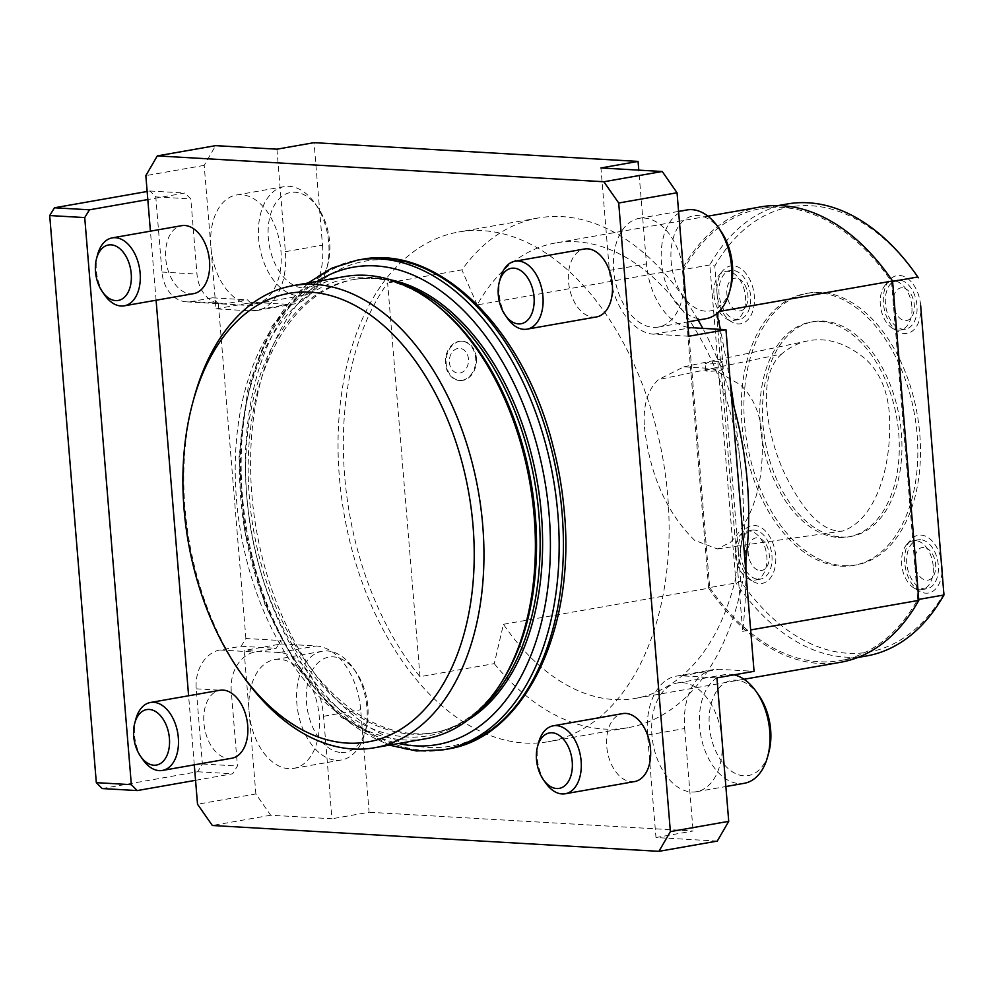 <?xml version="1.0" encoding="UTF-8"?>
<svg xmlns="http://www.w3.org/2000/svg" width="994" height="994" viewBox="0 0 994 994"><rect width="100%" height="100%" fill="white"/><g stroke="black" fill="none" stroke-linecap="round" stroke-linejoin="round"><path stroke-width="0.75" stroke-dasharray="4.97 3.73" d="M708.884 369.731A8.623 0.982 -4.7 0 0 705.765 370.762A8.623 0.982 -4.7 0 0 714.438 371.035A8.623 0.982 -4.7 0 0 722.949 369.346A8.623 0.982 -4.7 0 0 717.979 368.861A8.623 0.982 -4.7 0 0 708.884 369.731M708.287 362.437L705.156 363.456C704.721 364.562 723.023 363.642 722.327 361.729L720.352 361.095L708.287 362.437M644.423 426.935C649.902 474.983 666.626 512.792 694.632 540.338L717.407 548.937L730.491 542.252C753.924 517.625 764.448 481.531 762.025 433.968C760.05 412.734 752.781 396.32 740.219 384.715L712.363 368.575L683.922 366.811L658.475 379.584C647.591 389.797 642.907 405.577 644.423 426.935M781.595 354.05C755.49 376.49 767.666 436.068 783.595 471.342C797.374 500.467 818.534 533.169 842.663 531.032C876.174 519.564 892.798 465.08 889.257 412.274C887.108 389.474 879.292 371.818 865.824 359.331C846.602 343.191 827.244 337.053 807.737 340.892C798.368 342.855 789.646 347.229 781.595 354.05L658.475 379.584M420.002 676.69L387.623 282.942A258.775 161.798 -100 0 0 420.002 676.69L494.254 663.632L503.449 624.294A231.167 144.54 -100 0 0 635.439 698.36A231.167 144.54 -100 0 0 742.071 479.17L745.898 560.38M745.898 572.097C745.749 594.785 744.68 614.528 742.692 631.339L716.438 311.967L719.134 311.482M707.939 216.17L555.348 243.008A231.167 144.54 -100 0 1 742.071 479.17L734.156 407.59M730.23 381.435L720.439 329.387M716.836 313.595L716.438 311.967M255.868 793.97L244.077 650.486L279.103 652.511A62.1 38.828 80 0 1 323.559 716.289L331.984 818.77L270.691 815.229L255.868 793.97L197.52 804.233M270.691 815.229L212.343 825.492M249.134 711.977A55.204 34.517 -100 0 0 288.645 768.66A55.204 34.517 -100 0 0 293.715 768.374A55.204 34.517 -100 0 0 318.155 708.026A55.204 34.517 -100 0 0 274.592 659.631A55.204 34.517 -100 0 0 249.134 711.977M276.941 149.187L285.365 251.681A62.1 38.828 80 0 1 256.713 310.563A62.1 38.828 80 0 1 251.01 310.886L215.984 308.861L204.192 165.377L215.636 145.646M204.192 165.377L145.845 175.64M193.594 293.64A34.504 21.57 80 0 1 190.426 293.814A34.504 21.57 80 0 1 165.986 260.9A34.504 21.57 80 0 1 181.641 225.675M634.594 781.57A34.504 21.57 80 0 1 631.426 781.744A34.504 21.57 80 0 1 606.986 748.83A34.504 21.57 80 0 1 622.642 713.605M596.4 316.962A34.504 21.57 80 0 1 593.232 317.136A34.504 21.57 80 0 1 568.792 284.209A34.504 21.57 80 0 1 584.447 248.997M231.788 758.248A34.504 21.57 80 0 1 228.62 758.434A34.504 21.57 80 0 1 204.18 725.508A34.504 21.57 80 0 1 219.836 690.283M564.033 508.965A246.251 153.971 80 0 1 428.166 747.438A246.251 153.971 80 0 1 254.402 517.178A246.251 153.971 80 0 1 359.617 262.304A246.251 153.971 80 0 1 552.85 445.399M194.29 764.846L188.612 695.775M156.095 300.238L150.417 231.167M210.927 247.369A55.204 34.517 -100 0 0 250.451 304.052A55.204 34.517 -100 0 0 255.52 303.766A55.204 34.517 -100 0 0 279.948 243.418A55.204 34.517 -100 0 0 236.398 195.023A55.204 34.517 -100 0 0 210.927 247.369M215.984 308.861L250.463 302.797L247.531 299.853L226.309 303.58A34.504 26.639 -86.7 0 1 221.513 303.866A34.504 26.639 -86.7 0 1 215.474 302.586A34.504 26.639 -86.7 0 1 196.986 274.083L190.811 198.924L184.946 193.022L147.808 199.558M195.557 780.315L232.683 773.779L237.429 766.014L231.254 690.867A34.504 26.639 -86.7 0 1 244.586 656.748A34.504 26.639 -86.7 0 1 254.961 652.039L276.183 648.299L280.917 640.534L281.203 643.95L244.077 650.486M688.842 336.233L653.816 334.208A62.1 38.828 80 0 1 609.359 270.43L600.935 167.949M683.785 274.742A55.204 34.517 -100 0 0 639.204 218.345A55.204 34.517 -100 0 0 614.155 274.692A55.204 34.517 -100 0 0 653.257 327.374A55.204 34.517 -100 0 0 658.326 327.088A55.204 34.517 -100 0 0 683.785 274.742M688.121 327.361A62.1 38.828 80 0 1 646.485 263.907L638.782 170.136M285.365 251.681L322.491 245.145L314.067 142.664M322.491 245.145A62.1 38.828 80 0 1 293.839 304.027A62.1 38.828 80 0 1 288.136 304.363L253.11 302.325L250.463 302.797L253.395 305.742L253.11 302.325M281.203 643.95L316.229 645.988A62.1 38.828 80 0 1 360.685 709.753L369.109 812.247L331.984 818.77M717.283 841.086L655.978 837.532L647.554 735.038A62.1 38.828 80 0 1 676.206 676.156A62.1 38.828 80 0 1 681.909 675.833L716.935 677.858M647.554 735.038L684.68 728.515A62.1 38.828 80 0 1 713.332 669.633A62.1 38.828 80 0 1 719.035 669.297L754.061 671.335M655.978 837.532L693.104 830.996L369.109 812.247M684.68 728.515L693.104 830.996M721.992 739.35A55.204 34.517 -100 0 0 677.399 682.953A55.204 34.517 -100 0 0 652.362 739.3A55.204 34.517 -100 0 0 691.451 791.982A55.204 34.517 -100 0 0 696.521 791.696A55.204 34.517 -100 0 0 721.992 739.35M742.692 631.339L750.656 629.935M503.449 624.294L708.66 588.199L682.406 268.815A231.167 144.54 -100 0 1 760.572 206.914M708.66 588.199A231.167 144.54 -100 0 0 840.651 662.265M944.3 592.983A225.998 141.297 80 0 1 740.704 581.204L735.982 582.944L709.691 587.566L683.549 269.573L709.84 264.951L714.798 266.019A225.998 141.297 80 0 1 917.611 276.692M709.691 587.566A229.44 143.459 -100 0 0 840.352 660.563A229.44 143.459 -100 0 0 917.661 599.606L891.519 281.613A229.44 143.459 -100 0 0 760.87 208.616A229.44 143.459 -100 0 0 683.549 269.573M555.348 243.008A231.167 144.54 -100 0 0 477.182 304.909L682.406 268.815M698.123 320.08A258.775 161.798 -100 0 0 538.326 217.984A258.775 161.798 -100 0 0 461.887 269.883L387.623 282.942M382.317 283.874A258.775 161.798 80 0 1 458.768 231.975A258.775 161.798 80 0 1 667.769 496.341A258.775 161.798 80 0 1 548.415 741.686A258.775 161.798 80 0 1 362.313 582.757A258.775 161.798 80 0 1 382.317 283.874M494.254 663.632A258.775 161.798 -100 0 0 627.972 727.695A258.775 161.798 -100 0 0 745.301 564.828M731.659 398.83A258.775 161.798 -100 0 0 702.758 328.355M477.182 304.909L461.887 269.883M102.196 788.553L197.657 771.754L202.403 763.988L196.228 688.83A34.504 26.639 -86.7 0 1 219.935 650.001L241.157 646.274L245.891 638.508L280.917 640.534M245.891 638.508L218.369 303.717L253.395 305.742M476.412 358.225A19.669 15.183 -86.7 0 1 460.16 380.516A19.669 15.183 -86.7 0 1 446.132 360.002A19.669 15.183 -86.7 0 1 462.434 341.253A19.669 15.183 -86.7 0 1 476.412 358.225M459.936 373.048A12.425 9.592 93.3 0 0 466.695 353.143A12.425 9.592 93.3 0 0 450.158 356.051A12.425 9.592 93.3 0 0 459.936 373.048M462.148 380.317A19.669 15.183 93.3 0 0 475.666 358.175A19.669 15.183 93.3 0 0 461.688 341.203A19.669 15.183 93.3 0 0 445.399 359.965A19.669 15.183 93.3 0 0 459.414 380.478A19.669 15.183 93.3 0 0 462.148 380.317M841.073 536.984A109.029 68.164 -100 0 0 851.088 536.412A109.029 68.164 -100 0 0 899.334 417.231A109.029 68.164 -100 0 0 813.316 321.658A109.029 68.164 -100 0 0 763.864 432.949A109.029 68.164 -100 0 0 841.073 536.984M843.434 565.685A138.017 86.292 -100 0 0 856.107 564.965A138.017 86.292 -100 0 0 917.189 414.088A138.017 86.292 -100 0 0 808.296 293.106A138.017 86.292 -100 0 0 745.686 433.98A138.017 86.292 -100 0 0 843.434 565.685M840.787 566.145A138.017 86.292 -100 0 0 853.448 565.424A138.017 86.292 -100 0 0 914.53 414.548A138.017 86.292 -100 0 0 805.637 293.578A138.017 86.292 -100 0 0 743.04 434.453A138.017 86.292 -100 0 0 840.787 566.145M933.204 566.095A24.838 15.531 -100 0 0 913.138 540.724A24.838 15.531 -100 0 0 906.54 544.737A24.838 15.531 -100 0 0 902.142 567.872A24.838 15.531 -100 0 0 914.182 588.125A24.838 15.531 -100 0 0 919.462 589.777A24.838 15.531 -100 0 0 921.736 589.653A24.838 15.531 -100 0 0 933.204 566.095M942.014 565.213A29.323 18.339 -100 0 0 929.738 538.76A29.323 18.339 -100 0 0 910.554 539.99A29.323 18.339 -100 0 0 905.348 567.313A29.323 18.339 -100 0 0 919.562 591.206A29.323 18.339 -100 0 0 942.014 565.213M911.858 306.463A24.838 15.531 -100 0 0 891.792 281.078A24.838 15.531 -100 0 0 885.207 285.104A24.838 15.531 -100 0 0 880.796 308.239A24.838 15.531 -100 0 0 892.836 328.492A24.838 15.531 -100 0 0 898.116 330.145A24.838 15.531 -100 0 0 900.39 330.02A24.838 15.531 -100 0 0 911.858 306.463M920.668 305.58A29.323 18.339 -100 0 0 908.392 279.115A29.323 18.339 -100 0 0 889.208 280.358A29.323 18.339 -100 0 0 884.001 307.68A29.323 18.339 -100 0 0 898.216 331.574A29.323 18.339 -100 0 0 920.668 305.58M787.149 203.994A229.44 143.459 -100 0 0 709.84 264.951L735.982 582.944A229.44 143.459 -100 0 0 866.644 655.941M713.953 295.007A24.838 15.531 -100 0 0 726.452 318.85A24.838 15.531 -100 0 0 731.733 320.515A24.838 15.531 -100 0 0 734.019 320.379A24.838 15.531 -100 0 0 745.015 293.23A24.838 15.531 -100 0 0 725.409 271.449A24.838 15.531 -100 0 0 718.824 275.475A24.838 15.531 -100 0 0 713.953 295.007M740.704 581.204L738.43 553.422A29.323 18.339 -100 0 0 753.179 581.577A29.323 18.339 -100 0 0 775.096 551.322A29.323 18.339 -100 0 0 744.171 530.361A29.323 18.339 -100 0 0 738.43 553.422L717.084 293.789A29.323 18.339 -100 0 0 731.832 321.944A29.323 18.339 -100 0 0 753.75 291.689A29.323 18.339 -100 0 0 722.824 270.728A29.323 18.339 -100 0 0 717.084 293.789L714.798 266.019M735.299 554.64A24.838 15.531 -100 0 0 747.799 578.483A24.838 15.531 -100 0 0 753.079 580.148A24.838 15.531 -100 0 0 755.365 580.024A24.838 15.531 -100 0 0 766.362 552.863A24.838 15.531 -100 0 0 746.755 531.082A24.838 15.531 -100 0 0 740.17 535.107A24.838 15.531 -100 0 0 735.299 554.64M891.519 281.613L892.6 281.426M918.742 599.419L917.661 599.606M902.44 287.8A16.563 10.35 -100 0 0 895.358 311.868A16.563 10.35 -100 0 0 913.561 312.924A16.563 10.35 -100 0 0 902.44 287.8M899.172 280.06A24.838 15.531 -100 0 0 896.899 280.184A24.838 15.531 -100 0 0 885.629 305.543A24.838 15.531 -100 0 0 903.223 329.25A24.838 15.531 -100 0 0 905.497 329.113A24.838 15.531 -100 0 0 916.766 303.766A24.838 15.531 -100 0 0 899.172 280.06M736.057 278.171A16.563 10.35 -100 0 0 728.975 302.238A16.563 10.35 -100 0 0 747.177 303.294A16.563 10.35 -100 0 0 736.057 278.171M732.802 270.418A24.838 15.531 -100 0 0 730.515 270.554A24.838 15.531 -100 0 0 719.246 295.914A24.838 15.531 -100 0 0 736.84 319.621A24.838 15.531 -100 0 0 739.126 319.484A24.838 15.531 -100 0 0 750.395 294.125A24.838 15.531 -100 0 0 732.802 270.418M923.774 547.433A16.563 10.35 -100 0 0 916.704 571.5A16.563 10.35 -100 0 0 934.907 572.556A16.563 10.35 -100 0 0 923.774 547.433M920.519 539.692A24.838 15.531 -100 0 0 918.245 539.817A24.838 15.531 -100 0 0 906.975 565.176A24.838 15.531 -100 0 0 924.569 588.883A24.838 15.531 -100 0 0 926.843 588.759A24.838 15.531 -100 0 0 938.112 563.399A24.838 15.531 -100 0 0 920.519 539.692M760.099 570.593A16.563 10.35 -100 0 0 767.182 546.526A16.563 10.35 -100 0 0 748.979 545.47A16.563 10.35 -100 0 0 760.099 570.593M758.186 579.253A24.838 15.531 -100 0 0 760.472 579.117A24.838 15.531 -100 0 0 771.468 551.968A24.838 15.531 -100 0 0 751.862 530.187A24.838 15.531 -100 0 0 740.592 555.547A24.838 15.531 -100 0 0 758.186 579.253M734.131 674.839A55.204 34.517 -100 0 0 725.135 674.553A55.204 34.517 -100 0 0 700.099 730.913A55.204 34.517 -100 0 0 739.188 783.595A55.204 34.517 -100 0 0 744.257 783.297M758.82 695.328A48.308 30.205 -100 0 0 710.163 708.113A48.308 30.205 -100 0 0 743.934 775.829A48.308 30.205 -100 0 0 768.834 752.272M218.369 303.717L212.505 297.815L191.283 301.555A34.504 26.639 -86.7 0 1 186.487 301.828A34.504 26.639 -86.7 0 1 161.96 272.058L155.785 196.899L149.92 190.997L147.149 191.482M241.157 646.274L276.183 648.299M202.403 763.988L237.429 766.014M197.657 771.754L232.683 773.779M149.92 190.997L184.946 193.022M155.785 196.899L190.811 198.924M212.505 297.815L247.531 299.853M686.941 209.945A55.204 34.517 -100 0 0 661.892 266.305A55.204 34.517 -100 0 0 700.994 318.975A55.204 34.517 -100 0 0 706.063 318.689M720.625 230.72A48.308 30.205 -100 0 0 671.969 243.505A48.308 30.205 -100 0 0 705.74 311.209A48.308 30.205 -100 0 0 730.64 287.664M298.188 295.665A55.204 34.517 -100 0 0 303.257 295.367A55.204 34.517 -100 0 0 326.653 268.753A55.204 34.517 -100 0 0 315.21 203.671A55.204 34.517 -100 0 0 284.135 186.636A55.204 34.517 -100 0 0 259.086 242.983A55.204 34.517 -100 0 0 298.188 295.665M302.934 287.9A48.308 30.205 -100 0 0 327.834 264.342A48.308 30.205 -100 0 0 317.819 207.411A48.308 30.205 -100 0 0 269.163 220.183A48.308 30.205 -100 0 0 302.934 287.9M336.382 760.273A55.204 34.517 -100 0 0 341.451 759.975A55.204 34.517 -100 0 0 364.848 733.361A55.204 34.517 -100 0 0 353.404 668.279A55.204 34.517 -100 0 0 322.329 651.244A55.204 34.517 -100 0 0 297.293 707.591A55.204 34.517 -100 0 0 336.382 760.273M341.128 752.508A48.308 30.205 -100 0 0 366.028 728.962A48.308 30.205 -100 0 0 356.014 672.019A48.308 30.205 -100 0 0 307.37 684.791A48.308 30.205 -100 0 0 341.128 752.508M468.249 719.805A230.136 143.894 80 0 1 435.248 732.516A230.136 143.894 80 0 1 253.669 530.784A230.136 143.894 80 0 1 355.517 279.202A230.136 143.894 80 0 1 376.651 277.997A230.136 143.894 80 0 1 390.878 279.886M193.793 398.756A234.621 146.69 -100 0 0 242.437 675.324M344.669 276.556A234.621 146.69 -100 0 0 238.249 516.048A234.621 146.69 -100 0 0 404.409 739.934A234.621 146.69 -100 0 0 425.954 738.704M135.843 719.122A34.504 21.57 -100 0 0 142.987 759.801M500.442 277.835A34.504 21.57 -100 0 0 507.599 318.502M538.649 742.443A34.504 21.57 -100 0 0 545.793 783.123M97.636 254.514A34.504 21.57 -100 0 0 104.792 295.193M838.427 537.456A109.029 68.164 -100 0 0 848.429 536.884A109.029 68.164 -100 0 0 896.687 417.691A109.029 68.164 -100 0 0 810.657 322.118A109.029 68.164 -100 0 0 761.205 433.409A109.029 68.164 -100 0 0 838.427 537.456M653.816 334.208L688.183 328.169M609.359 270.43L646.485 263.907M251.01 310.886L288.136 304.363M279.103 652.511L316.229 645.988M323.559 716.289L360.685 709.753M681.909 675.833L719.035 669.297M219.935 650.001L254.961 652.039M196.228 688.83L231.254 690.867M161.96 272.058L196.986 274.083M191.283 301.555L226.309 303.58M361.344 259.471A248.562 155.412 -100 0 0 248.599 513.19A248.562 155.412 -100 0 0 424.637 750.383A248.562 155.412 -100 0 0 447.462 749.078M443.212 749.824A248.562 155.412 80 0 1 247.096 531.939A248.562 155.412 80 0 1 357.107 260.217M317.359 281.364A242.35 151.523 -100 0 0 246.152 532.113A242.35 151.523 -100 0 0 398.644 743.512M403.626 284.682A230.136 143.894 -100 0 0 374.179 278.432A230.136 143.894 -100 0 0 353.044 279.637C379.758 275.003 407.068 283.041 434.937 303.791A232.124 145.136 -100 0 0 240.25 447.673A232.124 145.136 -100 0 0 406.931 736.989A232.124 145.136 -100 0 0 501.51 682.306C482.388 711.319 459.476 728.204 432.775 732.951A230.136 143.894 -100 0 0 478.599 710.959M355.517 279.202L353.044 279.637A230.136 143.894 -100 0 0 248.649 514.557A230.136 143.894 -100 0 0 411.64 734.156A230.136 143.894 -100 0 0 432.775 732.951L435.248 732.516M722.949 369.346L722.327 361.729M705.765 370.762L705.156 363.456M683.922 366.811L807.737 340.892M717.407 548.937L842.663 531.032M256.713 310.563L293.839 304.027M676.206 676.156L713.332 669.633M538.326 217.984L458.768 231.975M627.972 727.695L548.415 741.686M744.021 679.262L635.439 698.36M459.414 380.478L460.16 380.516M461.688 341.203L462.434 341.253M808.296 293.106L805.637 293.578M856.107 564.965L853.448 565.424M914.182 588.125L919.562 591.206M906.54 544.737L910.554 539.99M892.836 328.492L898.216 331.574M885.207 285.104L889.208 280.358M726.452 318.85L731.832 321.944M718.824 275.475L722.824 270.728M747.799 578.483L753.179 581.577M740.17 535.107L744.171 530.361M778.227 205.559L760.87 208.616M857.71 657.506L840.352 660.563M896.899 280.184L891.792 281.078M905.497 329.113L900.39 330.02M730.515 270.554L725.409 271.449M739.126 319.484L734.019 320.379M918.245 539.817L913.138 540.724M926.843 588.759L921.736 589.653M751.862 530.187L746.755 531.082M760.472 579.117L755.365 580.024M696.521 791.696L725.869 786.54M677.399 682.953L725.135 674.553M186.487 301.828L221.513 303.866M658.326 327.088L687.674 321.919M639.204 218.345L678.579 211.424M255.52 303.766L303.257 295.367M236.398 195.023L284.135 186.636M317.819 207.411L315.21 203.671M327.834 264.342L326.653 268.753M293.715 768.374L341.451 759.975M274.592 659.631L322.329 651.244M356.014 672.019L353.404 668.279M366.028 728.962L364.848 733.361M389.325 745.14L340.731 716.91L298.088 668.751L265.125 605.247L244.81 532.324L239.032 456.88L248.351 385.945L271.996 326.119L308.041 283.004M848.429 536.884L851.088 536.412M810.657 322.118L813.316 321.658"/><path stroke-width="1.49" d="M745.898 560.38L745.898 572.097M734.156 407.59L730.23 381.435M720.439 329.387L716.836 313.595M638.782 170.136L638.061 161.413L600.935 167.949L662.228 171.49L677.051 192.749L618.703 203.012L670.378 831.605L658.935 851.336L212.343 825.492L197.52 804.233L194.29 764.846M662.228 171.49L603.88 181.753L618.703 203.012M150.417 231.167L145.845 175.64L157.3 155.896L603.88 181.753M638.061 161.413L314.067 142.664L276.941 149.187L215.636 145.646L157.3 155.896M112.26 237.877L181.641 225.675A34.504 21.57 80 0 1 208.864 255.918A34.504 21.57 80 0 1 193.594 293.64L124.213 305.841A34.504 21.57 -100 0 0 139.483 268.119A34.504 21.57 -100 0 0 112.26 237.877A34.504 21.57 -100 0 0 97.636 254.514L96.555 258.564A28.155 17.606 -100 0 0 102.382 291.751A28.155 17.606 -100 0 0 115.652 300.598A28.155 17.606 -100 0 0 131.357 278.32A28.155 17.606 -100 0 0 116.981 246.674A28.155 17.606 -100 0 0 96.555 258.564M553.26 725.806L622.642 713.605A34.504 21.57 80 0 1 649.865 743.847A34.504 21.57 80 0 1 634.594 781.57L565.213 793.771A34.504 21.57 -100 0 0 580.484 756.049A34.504 21.57 -100 0 0 553.26 725.806A34.504 21.57 -100 0 0 538.649 742.443L537.555 746.494A28.155 17.606 -100 0 0 543.395 779.681A28.155 17.606 -100 0 0 556.652 788.528A28.155 17.606 -100 0 0 572.358 766.25A28.155 17.606 -100 0 0 557.982 734.603A28.155 17.606 -100 0 0 537.555 746.494M515.066 261.198L584.447 248.997A34.504 21.57 80 0 1 611.67 279.239A34.504 21.57 80 0 1 596.4 316.962L527.019 329.163A34.504 21.57 -100 0 0 542.289 291.441A34.504 21.57 -100 0 0 515.066 261.198A34.504 21.57 -100 0 0 500.442 277.835L499.361 281.886A28.155 17.606 -100 0 0 505.188 315.073A28.155 17.606 -100 0 0 518.458 323.907A28.155 17.606 -100 0 0 534.163 301.629A28.155 17.606 -100 0 0 519.787 269.995A28.155 17.606 -100 0 0 499.361 281.886M150.454 702.485L219.836 690.283A34.504 21.57 80 0 1 247.059 720.526A34.504 21.57 80 0 1 231.788 758.248L162.407 770.449A34.504 21.57 -100 0 0 177.677 732.727A34.504 21.57 -100 0 0 150.454 702.485A34.504 21.57 -100 0 0 135.843 719.122L134.749 723.172A28.155 17.606 -100 0 0 140.589 756.359A28.155 17.606 -100 0 0 153.846 765.206A28.155 17.606 -100 0 0 169.552 742.928A28.155 17.606 -100 0 0 155.176 711.294A28.155 17.606 -100 0 0 134.749 723.172M361.344 259.471C438.304 243.841 523.925 329.176 552.85 445.399A246.251 153.971 80 0 1 564.033 508.965C576.495 628.084 525.13 737.511 447.462 749.078A248.562 155.412 -100 0 0 560.206 495.36A248.562 155.412 -100 0 0 384.169 258.167A248.562 155.412 -100 0 0 361.344 259.471L357.107 260.217A248.562 155.412 80 0 1 379.932 258.912A248.562 155.412 80 0 1 555.957 496.105A248.562 155.412 80 0 1 443.212 749.824L416.436 750.955L389.325 745.14M188.612 695.775L156.095 300.238M677.051 192.749L688.842 336.233L725.968 329.71L754.061 671.335L716.935 677.858L728.726 821.342L717.283 841.086L658.935 851.336M725.968 329.71L690.942 327.672A62.1 38.828 80 0 1 688.121 327.361M728.726 821.342L670.378 831.605M750.656 629.935L918.816 600.364L892.562 280.979A231.167 144.54 -100 0 0 760.572 206.914L707.939 216.17M719.134 311.482L892.562 280.979M744.021 679.262L840.651 662.265A231.167 144.54 -100 0 0 918.816 600.364M745.301 564.828A258.775 161.798 -100 0 0 731.659 398.83M702.758 328.355A258.775 161.798 -100 0 0 698.123 320.08M920.668 305.58L943.952 594.984L920.668 305.58M892.6 281.426L917.81 276.991A229.44 143.459 -100 0 0 916.306 274.816L917.611 276.692A225.998 141.297 80 0 1 918.381 277.798M916.306 274.816A229.44 143.459 -100 0 0 787.149 203.994L778.227 205.559M857.71 657.506L866.644 655.941A229.44 143.459 -100 0 0 943.952 594.984L918.742 599.419M725.869 786.54L744.257 783.297A55.204 34.517 -100 0 0 767.654 756.683A55.204 34.517 -100 0 0 756.21 691.6A55.204 34.517 -100 0 0 734.131 674.839M767.654 756.683L768.834 752.272A48.308 30.205 -100 0 0 758.82 695.328L756.21 691.6M147.149 191.482L54.446 207.783L49.7 215.549L96.319 782.651L102.196 788.553L137.222 790.578L195.557 780.315M96.319 782.651L131.345 784.676L137.222 790.578M49.7 215.549L84.726 217.574L131.345 784.676M54.446 207.783L89.472 209.809L84.726 217.574M147.808 199.558L89.472 209.809M687.674 321.919L706.063 318.689A55.204 34.517 -100 0 0 729.459 292.062A55.204 34.517 -100 0 0 718.016 226.992A55.204 34.517 -100 0 0 686.941 209.945L678.579 211.424M729.459 292.062L730.64 287.664A48.308 30.205 -100 0 0 720.625 230.72L718.016 226.992M390.878 279.886A230.136 143.894 80 0 1 537.095 480.934A230.136 143.894 80 0 1 468.249 719.805M347.092 743.09A227.713 142.378 -100 0 0 474.126 562.902A227.713 142.378 -100 0 0 357.84 307.022A227.713 142.378 -100 0 0 192.612 403.154A227.713 142.378 -100 0 0 239.815 671.596A227.713 142.378 -100 0 0 347.092 743.09M239.815 671.596L242.437 675.324A234.621 146.69 -100 0 0 352.957 748.991A234.621 146.69 -100 0 0 374.502 747.749A234.621 146.69 -100 0 0 478.338 491.272A234.621 146.69 -100 0 0 293.218 285.613A234.621 146.69 -100 0 0 193.793 398.756L192.612 403.154M374.502 747.749L425.954 738.704A234.621 146.69 -100 0 0 499.994 684.667A234.621 146.69 -100 0 0 432.713 302.089A234.621 146.69 -100 0 0 344.669 276.556L293.218 285.613M140.589 756.359L142.987 759.801A34.504 21.57 -100 0 0 159.239 770.636A34.504 21.57 -100 0 0 162.407 770.449M505.188 315.073L507.599 318.502A34.504 21.57 -100 0 0 523.85 329.337A34.504 21.57 -100 0 0 527.019 329.163M543.395 779.681L545.793 783.123A34.504 21.57 -100 0 0 562.045 793.945A34.504 21.57 -100 0 0 565.213 793.771M102.382 291.751L104.792 295.193A34.504 21.57 -100 0 0 121.044 306.015A34.504 21.57 -100 0 0 124.213 305.841M688.183 328.169L690.942 327.672M398.644 743.512A242.35 151.523 -100 0 0 549.98 527.541A242.35 151.523 -100 0 0 375.657 265.907A242.35 151.523 -100 0 0 317.359 281.364M499.994 684.667L501.51 682.306A232.124 145.136 -100 0 0 434.937 303.791L432.713 302.089M478.599 710.959A230.136 143.894 -100 0 0 534.623 481.369A230.136 143.894 -100 0 0 403.626 284.682M447.462 749.078L443.212 749.824M308.041 283.004L331.549 268.293L357.107 260.217"/></g></svg>
